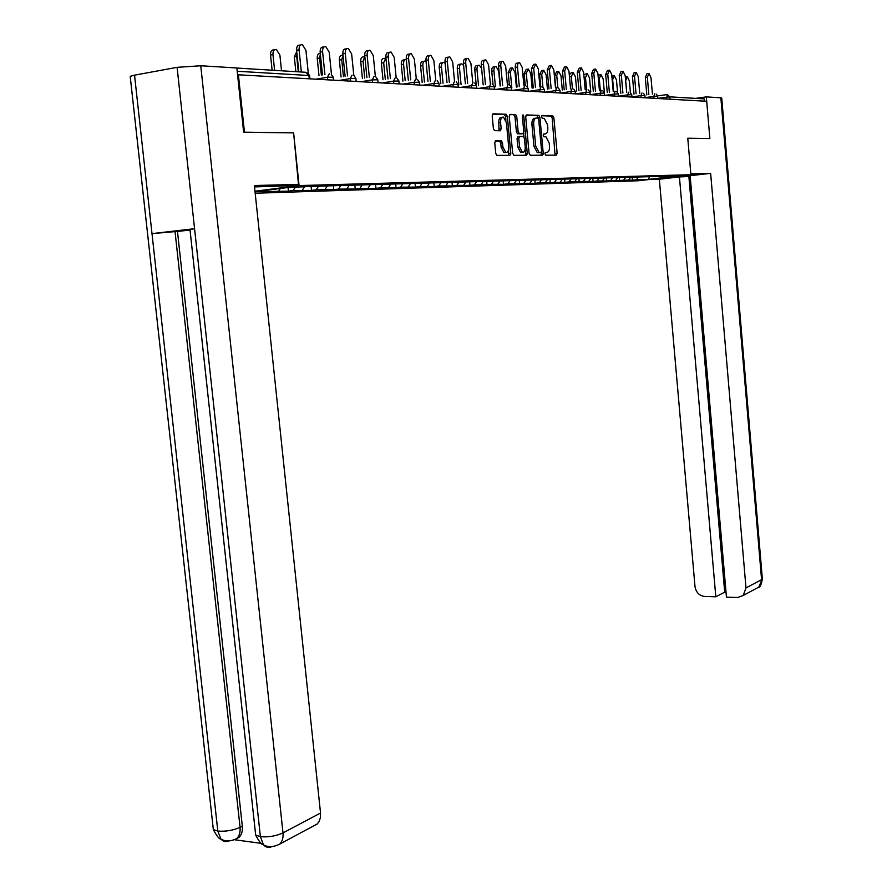 <?xml version="1.0" encoding="UTF-8"?>
<svg xmlns="http://www.w3.org/2000/svg" width="892" height="892" viewBox="0 0 892 892"><rect width="100%" height="100%" fill="white"/><g stroke="black" fill="none" stroke-linecap="round" stroke-linejoin="round"><path stroke-width="1.34" d="M544.923 153.814L545.759 155.197L556.34 155.141L557.143 153.179L553.887 117.822L552.717 115.815L542.08 115.458L541.5 116.83L542.236 118.223L544.22 118.38L547.532 124.724L547.811 127.701C547.967 131.525 547.097 133.622 545.179 133.978L543.797 133.956L543.217 135.339L543.93 136.71L545.982 136.855L549.227 143.121L549.505 146.087C549.662 149.923 548.792 152.03 546.885 152.42L545.503 152.42L544.923 153.814M543.239 153.301L543.206 154.093M677.686 97.306L681.7 97.551M495.662 140.78L494.748 142.843L495.74 153.357L496.822 155.386L509.912 155.364L510.793 153.312L507.325 116.339L506.221 114.276L493.109 113.808L492.194 115.86L493.399 128.582L494.502 130.645L500.267 130.778L501.17 128.738L500.579 122.472C500.479 118.703 501.438 116.908 503.456 117.108L506.4 122.628L508.696 147.002C508.786 150.837 507.804 152.632 505.742 152.398L502.887 146.979L502.508 142.898L501.416 140.858L495.495 140.802M293.613 132.841L244.453 132.172L238.398 74.794L706.698 101.275L709.865 138.516L687.765 138.215L690.91 174.72L299.065 185.569L293.613 132.841L298.486 184.365L287.313 185.804L254.521 186.919M529.09 153.257L530.316 155.275L542.403 155.208L543.228 153.223L539.916 117.376L538.868 115.38L526.559 114.934L525.7 116.919L529.09 153.257M526.414 155.286L513.937 155.353L512.677 153.301L509.209 116.395L510.09 114.377L515.665 114.589L516.747 116.64L518.14 131.514L519.389 133.566L522.924 133.622L523.782 131.615L522.344 116.205L523.058 114.834L523.816 116.261L527.261 153.268L526.414 155.286M254.978 191.222L299.065 185.569M255.19 193.241L638.337 180.753L690.91 174.72M288.049 187.521L288.428 191.156L293.223 190.542L295.196 187.309M288.428 191.156L255.034 191.747L287.904 187.521L316.448 186.205L667.45 176.17L675.255 176.304L648.529 179.37L636.42 179.749L638.126 177.374M632.183 177.363L632.428 180.206L636.42 179.749M632.428 180.206L623.686 180.151L625.415 177.742M619.405 177.675L619.661 180.619L623.686 180.151M619.661 180.619L610.607 180.563L612.347 178.121M606.27 177.999L606.549 181.031L610.607 180.563M606.549 181.031L597.161 180.987L598.911 178.511M592.779 178.322L593.068 181.455L597.161 180.987M593.068 181.455L583.335 181.422L585.096 178.913M578.908 178.701L579.198 181.901L583.335 181.422M579.198 181.901L569.107 181.868L570.891 179.325M564.647 179.114L564.937 182.358L569.107 181.868M564.937 182.358L554.467 182.325L556.262 179.749M549.963 179.537L550.264 182.827L554.467 182.325M550.264 182.827L539.404 182.804L541.21 180.184M534.843 179.961L535.155 183.306L539.404 182.804M535.155 183.306L523.872 183.284L525.7 180.63M519.267 180.407L519.59 183.797L523.872 183.284M519.59 183.797L507.882 183.797L509.711 181.098M503.222 180.864L503.545 184.31L507.882 183.797M503.545 184.31L491.38 184.31L493.231 181.578M486.697 181.489L487.021 184.834L491.38 184.31M487.021 184.834L474.377 184.845L476.239 182.057M469.66 182.258L469.961 185.38L474.377 184.845M469.961 185.38L456.815 185.402L458.744 182.503M452.066 182.771L452.367 185.937L456.815 185.402M452.367 185.937L438.697 185.971L440.681 182.96M433.891 183.295L434.203 186.517L438.697 185.971M434.203 186.517L419.965 186.562L422.016 183.417M415.115 183.841L415.438 187.108L419.965 186.562M415.438 187.108L400.62 187.164L402.727 183.897M395.713 184.399L396.037 187.733L400.62 187.164M396.037 187.733L380.605 187.799L382.791 184.388M375.643 184.978L375.989 188.368L380.605 187.799M375.989 188.368L359.9 188.446L362.141 184.9M354.882 185.581L355.239 189.026L359.9 188.446M355.239 189.026L338.458 189.126L340.722 185.514M333.396 186.205L333.753 189.706L338.458 189.126M333.753 189.706L316.247 189.818L318.522 186.149M311.13 186.852L311.498 190.42L316.247 189.818M311.498 190.42L293.223 190.542M302.321 190.252L304.295 187.041M325.022 189.539L326.985 186.395M346.932 188.859L348.883 185.759M368.073 188.19L370.158 184.912M388.511 187.543L390.741 184.087M408.257 186.93L410.476 183.518M427.357 186.328L429.554 182.971M445.844 185.748L448.029 182.447M463.751 185.179L465.914 181.935M481.089 184.633L483.23 181.444M497.892 184.109L500.022 180.965M514.193 183.596L516.301 180.496M530.004 183.094L532.1 180.039M545.346 182.615L547.398 179.638M560.243 182.146L562.25 179.281M574.716 181.689L576.667 178.924M588.787 181.243L590.682 178.567M602.468 180.82L604.297 178.222M615.759 180.396L617.554 177.887M628.704 179.994L630.443 177.564M704.357 101.153L704.167 98.878L669.859 96.849L670.059 99.213M648.529 179.37L649.376 176.694M709.642 138.55L687.777 138.249M238.398 74.794L237.595 74.939M278.783 191L280.3 188.491M555.047 155.152L552.181 118.067L551.011 116.06L541.667 115.748M538.255 118.335L537.14 115.626L526.035 115.224M541.11 155.219L541.388 152.209M541.031 152.432L541.611 151.038L538.69 119.528L537.954 118.123L536.371 118.056C534.419 118.391 533.516 120.498 533.684 124.378L535.691 146.032L538.946 152.32L541.031 152.432L539.392 152.644M535.813 118.145L534.631 118.313C532.68 118.636 531.788 120.743 531.944 124.624L533.684 124.378M539.303 152.655L537.218 152.543L533.951 146.255L531.944 124.624M509.555 114.678L515.498 114.566M521.341 133.845L517.46 133.778L516.39 131.76L514.996 116.885L513.747 114.812M523.615 133.031L523.994 137.078M525.143 149.399L525.522 153.491L527.261 153.268M519.59 146.935L522.377 152.264C524.362 152.487 525.31 150.715 525.21 146.946L524.429 138.505L523.37 136.498L519.657 136.42L518.787 138.438L519.59 146.935L517.839 147.158L520.627 152.499L522.032 152.309M519.501 136.443L517.906 136.654L517.037 138.673L518.787 138.438M517.839 147.158L517.037 138.673M525.12 155.297L525.522 153.491M505.463 152.432L503.98 152.632L501.126 147.213L500.735 143.133L499.654 141.103L495.149 141.025M502.029 117.32L501.694 117.365C499.676 117.164 498.706 118.948 498.806 122.728L500.579 122.472M499.018 130.756L498.806 122.728M505.909 120.275L505.563 116.596L504.459 114.533L492.551 114.109M508.618 155.375L508.641 149.332M625.303 77.046L626.663 76.846M630.41 92.59L629.373 80.826L627.321 76.745L625.682 80.548L626.73 92.467M652.431 94.106L650.982 77.582L648.963 73.456L647.347 77.292L645.306 77.604L646.923 73.768L648.317 73.557M646.823 94.909L645.306 77.604M648.863 94.619L647.347 77.292M658.218 178.467L658.229 178.534C665.644 178.367 692.749 175.557 694.188 174.799L690.91 174.654M658.229 178.534L657.46 178.556M648.841 179.548L659.344 179.214L679.425 176.917L715.808 596.804L704.713 596.48C699.283 595.733 696.05 592.433 695.002 586.579L659.344 179.214M690.207 176.482L679.425 176.917M720.859 97.797L721.739 98.12L762.326 578.551L758.847 587.092L743.226 595.477L737.695 597.462L726.445 597.127L690.14 175.691L710.645 173.338L745.991 587.928L761.578 579.677L720.859 97.797L706.308 96.894L706.676 101.275M690.843 173.873L710.645 173.338M695.771 98.376L706.308 96.894M688.88 176.638L724.717 592.165L726.021 592.21M724.717 592.165L715.808 596.804M743.226 595.477L745.991 587.928M298.486 184.365L254.376 185.536L320.529 813.036L320.418 817.574L319.124 821.499L317.318 823.94L313.203 826.137M130.321 77.426L130.199 76.333L134.536 75.173L151.997 233.626L175.044 231.608L240.06 827.341L242.323 826.193C242.758 830.998 241.676 834.722 239.067 837.354L235.265 839.372M189.996 229.59L194.567 228.686L177.095 67.335L134.536 75.173M177.095 67.335L200.745 65.763L236.859 67.982L243.639 132.217L293.156 132.886M255.357 832.203L255.681 835.102L260.397 836.696L194.567 228.686L151.997 233.626L217.815 831.076L220.937 839.082C223.279 841.647 226.066 842.26 229.289 840.9M234.997 839.818L261.323 843.364M190.041 230.013L177.475 231.463L242.323 826.193M177.475 231.463L175.044 231.608M200.745 65.763L282.998 832.894C276.041 836.072 268.503 837.343 260.397 836.696L263.452 844.78C265.816 847.445 268.615 848.069 271.848 846.642M611.856 76.054L613.663 75.842M617.554 92.344L616.45 79.867L614.343 75.731L612.648 79.589L613.718 91.553M598.041 75.274L600.294 74.805M604.419 92.913L603.159 78.897L601.007 74.694L599.257 78.608L600.338 90.605M583.859 74.794L586.535 73.746M590.772 92.021L589.501 77.894L587.293 73.635L585.486 77.593L586.579 89.624M569.297 74.917L571.103 72.865L572.396 72.665M576.745 91.096L575.452 76.857L573.188 72.542L571.326 76.556L572.419 88.654M562.306 90.137L560.99 75.787L558.671 71.405L556.742 75.474L554.646 75.809L556.575 71.739L557.835 71.538M556.742 75.474L557.879 87.84M554.646 75.809L555.749 87.895M639.731 93.303L638.259 76.578L636.186 72.397L634.513 76.277L632.461 76.589L634.123 72.709L635.505 72.497M634.011 94.128L632.461 76.589M636.063 93.827L634.513 76.277M626.675 92.467L625.169 75.541L623.051 71.304L621.334 75.24L619.249 75.552L620.966 71.628L622.337 71.416M620.832 93.326L619.249 75.552M622.906 93.024L621.334 75.24M613.239 91.62L611.711 74.482L609.537 70.189L607.764 74.17L605.668 74.493L607.441 70.513L608.79 70.301M607.274 92.5L605.668 74.493M609.37 92.188L607.764 74.17M599.435 90.739L597.874 73.389L595.633 69.03L593.804 73.066L591.686 73.4L593.526 69.364L594.852 69.152M593.336 91.642L591.686 73.4M595.443 91.33L593.804 73.066M585.219 89.836L583.624 72.263L581.328 67.848L579.443 71.94L577.302 72.274L579.198 68.182L580.514 67.97M578.975 90.761L577.302 72.274M581.116 90.449L579.443 71.94M547.443 89.155L546.116 74.694L543.73 70.245L541.734 74.371L539.615 74.705L541.611 70.579L542.849 70.39M541.734 74.371L542.927 87.304M539.615 74.705L540.73 86.814M570.579 88.899L568.951 71.115L566.598 66.621L564.647 70.769L562.484 71.115L564.446 66.956L565.74 66.755M564.201 89.858L562.484 71.115M566.353 89.534L564.647 70.769M532.134 88.13L530.785 73.568L528.343 69.052L526.28 73.233L524.139 73.579L526.202 69.398L527.417 69.197M526.28 73.233L527.573 87.137M524.139 73.579L525.265 85.744M555.493 87.929L553.843 69.922L551.423 65.361L549.405 69.565L547.22 69.91L549.249 65.707L550.52 65.506M548.97 88.921L547.22 69.91M551.144 88.587L549.405 69.565M516.368 87.07L514.996 72.408L512.487 67.825L510.347 72.062L508.184 72.408L510.324 68.171L511.506 67.982M510.347 72.062L511.818 87.773M508.184 72.408L509.354 84.907M539.961 86.937L538.266 68.695L535.791 64.057L533.695 68.327L531.487 68.684L533.594 64.414L534.832 64.213M533.282 87.962L531.487 68.684M542.86 153.268L543.172 154.294M535.479 87.617L533.695 68.327M500.111 85.978L498.717 71.204L496.142 66.554C494.569 66.476 493.833 67.915 493.923 70.858L491.748 71.204C491.648 68.271 492.384 66.833 493.956 66.911L495.105 66.722M493.923 70.858L495.428 86.702M491.748 71.204L492.997 84.428M523.938 85.911L522.21 67.424L519.668 62.719C518.118 62.641 517.393 64.09 517.494 67.056L515.275 67.413C515.175 64.447 515.899 63.009 517.449 63.087L518.653 62.886M517.092 86.959L515.275 67.413M526.994 153.301L527.25 154.126M519.311 86.624L517.494 67.056M481.602 68.271L479.283 65.239C477.655 65.161 476.897 66.621 476.997 69.609L474.789 69.966C474.689 66.978 475.458 65.529 477.086 65.607L478.201 65.417M476.997 69.609L478.513 85.599M474.789 69.966L476.194 84.751M507.414 84.84L505.652 66.12L503.032 61.336C501.438 61.247 500.68 62.719 500.78 65.74L498.539 66.097C498.438 63.087 499.197 61.626 500.791 61.704L501.962 61.515M500.401 85.933L498.539 66.097M510.637 153.335L510.804 153.903M502.642 85.587L500.78 65.74M463.628 65.484L461.889 63.889C460.216 63.8 459.425 65.272 459.514 68.327L457.295 68.684C457.195 65.64 457.986 64.168 459.67 64.257L460.74 64.079M459.514 68.327L461.064 84.461M457.295 68.684L458.834 84.807M490.355 83.748L488.56 64.77L485.872 59.92C484.211 59.82 483.431 61.303 483.531 64.38L481.267 64.748C481.167 61.682 481.948 60.188 483.609 60.288L484.735 60.099M483.174 84.874L481.267 64.748M485.438 84.517L483.531 64.38M445.13 63.299L443.937 62.496C442.198 62.395 441.373 63.889 441.473 67L439.232 67.368C439.132 64.269 439.957 62.774 441.696 62.875L442.722 62.708M441.473 67L443.045 83.268M439.232 67.368L440.804 83.625M472.738 82.588L470.909 63.377L468.144 58.448C466.427 58.326 465.613 59.842 465.713 62.975L463.427 63.354C463.327 60.221 464.141 58.716 465.858 58.827L466.94 58.649M465.379 83.77L463.427 63.354M467.664 83.413L465.713 62.975M426.042 61.358L425.395 61.057C423.588 60.935 422.741 62.462 422.83 65.629L420.567 66.008C420.478 62.841 421.325 61.325 423.131 61.437L424.101 61.28M422.83 65.629L424.436 82.031M420.567 66.008L422.172 82.399M454.552 81.428L452.679 61.949L449.836 56.921C448.052 56.798 447.204 58.326 447.305 61.526L444.997 61.905C444.896 58.716 445.744 57.188 447.528 57.311L448.553 57.144M447.003 82.633L444.997 61.905M449.312 82.265L447.305 61.526M406.317 59.597L406.239 59.574C404.366 59.441 403.474 60.979 403.574 64.202L401.288 64.592C401.188 61.37 402.08 59.831 403.953 59.965L404.868 59.809M403.574 64.202L405.202 80.748M401.288 64.592L402.916 81.127M435.753 80.235L433.835 60.455L430.903 55.349C429.052 55.215 428.182 56.765 428.283 60.02L425.952 60.411C425.852 57.166 426.733 55.605 428.573 55.75L429.554 55.583M427.993 81.462L425.952 60.411M430.323 81.083L428.283 60.02M385.913 57.969L383.66 62.741L381.352 63.131C381.252 59.853 382.177 58.281 384.118 58.437L384.976 58.281M383.66 62.741L385.311 79.421M381.352 63.131L383.002 79.801M416.308 79.042L414.345 58.928L411.323 53.732C409.406 53.565 408.503 55.148 408.592 58.471L406.239 58.872C406.15 55.56 407.053 53.977 408.982 54.133L409.885 53.977M408.335 80.247L406.239 58.872M410.688 79.856L408.592 58.471M364.817 56.486L363.055 61.225L360.725 61.626C360.624 58.27 361.594 56.687 363.613 56.854L364.382 56.72M363.055 61.225L364.728 78.039M360.725 61.626L362.408 78.418M396.193 77.849L394.175 57.333L391.075 52.048C389.079 51.87 388.132 53.475 388.221 56.865L385.846 57.278C385.757 53.888 386.704 52.282 388.7 52.461L389.536 52.316M387.998 78.975L385.846 57.278M390.373 78.585L388.221 56.865M342.974 55.17L341.714 59.652L339.361 60.065C339.272 56.642 340.276 55.025 342.372 55.215L342.963 55.114M341.714 59.652L343.431 76.589M339.361 60.065L341.078 76.991M375.376 76.679L373.291 55.683L370.091 50.309C368.017 50.108 367.036 51.736 367.125 55.204L364.728 55.616C364.638 52.16 365.62 50.532 367.705 50.733L368.463 50.599M366.935 77.671L364.728 55.616M369.333 77.269L367.125 55.204M320.351 54.1L319.615 58.025L317.24 58.448C317.139 55.025 318.165 53.364 320.295 53.498M319.615 58.025L321.354 75.084M317.24 58.448L318.979 75.486M353.823 75.552L351.649 53.977L348.359 48.502C346.207 48.279 345.171 49.941 345.26 53.475L342.84 53.91C342.751 50.376 343.788 48.714 345.94 48.937L346.62 48.815M345.104 76.311L342.84 53.91M347.523 75.898L345.26 53.475M296.936 53.509L296.713 56.341L294.315 56.776L296.746 51.68M296.713 56.341L298.307 71.828M294.315 56.776L295.854 71.672M331.478 74.449L329.215 52.215L325.836 46.64C323.584 46.395 322.503 48.079 322.592 51.691L320.15 52.126C320.061 48.514 321.142 46.83 323.395 47.075L323.963 46.975M322.469 74.895L320.15 52.126M324.911 74.482L322.592 51.691M281.526 70.791L279.898 55.103L276.375 49.495C274 49.238 272.863 50.933 272.952 54.59L270.532 55.036C270.443 51.379 271.592 49.684 273.967 49.941L274.357 49.874M272.952 54.59L274.591 70.368M270.532 55.036L272.116 70.212M308.309 73.356L305.945 50.376L302.455 44.7C300.113 44.422 298.987 46.139 299.076 49.841L296.612 50.287C296.512 46.585 297.649 44.879 299.991 45.157L300.459 45.068M298.831 71.862L296.612 50.287M301.351 72.018L299.076 49.841M657.627 95.912L667.06 94.563M666.48 99.001L667.272 94.53L669.859 96.849L657.861 98.321M236.859 68.048L305.644 72.274L308.911 75.497L237.205 71.26M309.256 78.808L308.911 75.497L309.613 75.798L309.925 78.842M653.97 98.298L653.803 96.381L657.404 96.113L657.872 98.521M654.795 93.76L653.803 96.381L645.083 97.629M641.125 97.574L640.958 95.634L631.937 96.927M627.912 96.827L627.734 94.853L618.424 96.202M614.309 96.057L614.131 94.061L604.508 95.466M600.316 95.266L600.138 93.236L590.236 94.697M585.91 94.452L585.721 92.389L575.73 93.872M571.07 93.615L570.88 91.519L560.789 93.024M555.783 92.746L555.582 90.627L545.391 92.155M540.006 91.854L539.816 89.702L529.525 91.263M523.749 90.939L523.548 88.743L513.156 90.337M506.968 89.981L506.756 87.762L496.264 89.378M489.63 88.999L489.418 86.747L478.826 88.397M471.734 87.996L471.511 85.699L460.818 87.371M453.225 86.948L453.002 84.606L442.209 86.323M434.092 85.866L433.858 83.491L422.964 85.231M414.289 84.74L414.055 82.32L403.05 84.104M393.785 83.58L393.55 81.127L382.434 82.945M372.544 82.387L372.298 79.879L361.082 81.73M350.534 81.139L350.277 78.585L338.938 80.481M327.687 79.845L327.42 77.247L315.98 79.187M641.961 92.98L640.958 95.634L644.894 95.455L645.094 97.797M628.771 92.166L627.734 94.853L631.737 94.686L631.949 97.05M615.212 91.33L614.131 94.061L618.212 93.894L618.424 96.291M601.241 90.471L600.138 93.236L604.297 93.069L604.508 95.5M586.869 89.579L585.721 92.389L589.958 92.233L590.181 94.686M572.062 88.676L570.88 91.519L575.195 91.363L575.429 93.861M556.798 87.739L555.582 90.627L559.986 90.471L560.221 92.991M541.065 86.769L539.816 89.702L544.298 89.546L544.544 92.11M524.842 85.766L523.548 88.743L528.131 88.598L528.365 91.196M508.094 84.74L506.756 87.762L511.428 87.617L511.685 90.248M490.812 83.67L489.418 86.747L494.201 86.613L494.447 89.278M472.95 82.577L471.511 85.699L476.395 85.565L476.651 88.275M454.496 81.44L453.002 84.606L457.997 84.484L458.254 87.226M435.407 80.269L433.858 83.491L438.964 83.369L439.232 86.156M415.661 79.053L414.055 82.32L419.285 82.22L419.552 85.041M395.212 77.794L393.55 81.127L398.891 81.027L399.181 83.893M374.027 76.489L372.298 79.879L377.784 79.789L378.074 82.7M352.061 75.14L350.277 78.585L355.886 78.507L356.187 81.462M329.282 73.735L327.42 77.247L333.184 77.18L333.485 80.18M545.157 152.644L546.885 152.42M543.462 134.213L545.179 133.978M551.011 116.06L552.717 115.815M552.181 118.067L553.887 117.822M555.426 153.402L557.143 153.179M536.984 115.592L538.712 115.347M538.188 117.621L539.916 117.376M541.5 153.446L543.228 153.223M533.951 146.255L535.691 146.032M537.82 152.655L539.548 152.432M514.996 116.885L516.747 116.64M516.39 131.76L518.14 131.514M517.639 133.811L519.389 133.566M521.173 133.867L522.924 133.622M522.366 116.462L523.816 116.261M499.442 141.059L501.215 140.825M500.735 143.133L502.508 142.898M501.126 147.213L502.887 146.979M499.397 128.983L501.17 128.738M504.281 114.499L506.043 114.243M505.563 116.596L507.325 116.339M509.042 153.535L510.793 153.312M762.381 579.008C761.177 584.929 759.995 587.627 758.847 587.092L755.658 588.809M263.452 844.78C267.823 847.5 273.253 847.266 279.765 844.077C282.34 841.39 283.422 837.666 282.998 832.894L320.529 813.036M213.032 826.851L213.333 829.593L217.815 831.076C225.676 831.667 233.091 830.43 240.06 827.341C240.45 832.281 239.357 836.005 236.804 838.525L239.067 837.354M599.257 78.608L598.354 78.741M585.486 77.593L584.126 77.805M571.326 76.556L569.475 76.835M657.672 96.146L656.3 94.117M644.883 95.399L643.5 93.337M631.737 94.619L630.332 92.534M618.201 93.816L616.785 91.709M604.285 93.002L602.836 90.861M589.947 92.155L588.486 89.981M575.184 91.274L573.701 89.089M559.975 90.382L558.47 88.152M544.287 89.456L542.76 87.204M528.109 88.498L526.559 86.212M511.417 87.516L509.834 85.197M494.179 86.491L492.574 84.138M476.384 85.442L474.745 83.056M457.975 84.35L456.314 81.93M438.953 83.235L437.247 80.771M419.262 82.064L417.523 79.566M398.869 80.86L397.107 78.329M377.751 79.611L375.945 77.035M355.863 78.318L354.012 75.697M333.151 76.98L331.267 74.315M309.58 75.586L307.651 72.876M551.156 116.094L552.862 115.849M537.14 115.626L538.868 115.38M537.218 152.543L538.946 152.32M513.915 114.845L515.665 114.589M517.46 133.778L519.211 133.532M520.627 152.499L522.377 152.264M499.654 141.103L501.416 140.858M503.98 152.632L505.742 152.398M504.459 114.533L506.221 114.276M130.199 76.333L213.333 829.593C216.789 836.116 219.309 839.261 220.881 839.015M189.963 229.311L255.681 835.102C259.137 841.669 261.713 844.869 263.396 844.713M317.318 823.94L279.765 844.077M220.937 839.082C225.509 841.713 230.794 841.524 236.804 838.525"/></g></svg>
